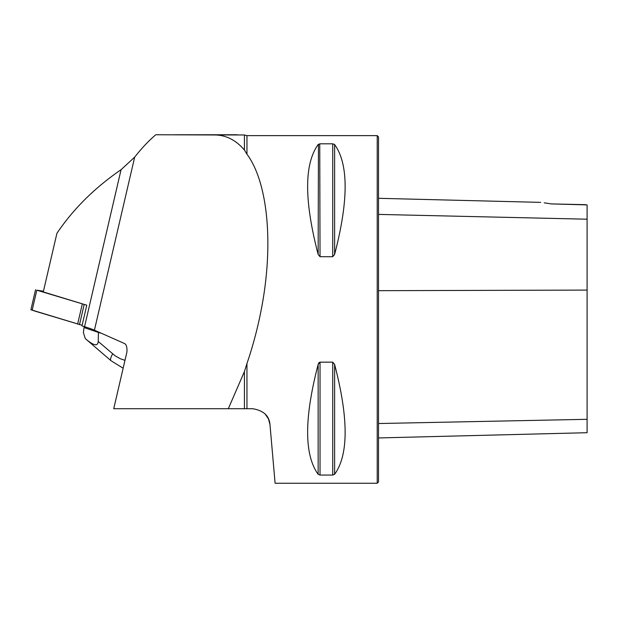 <?xml version="1.0" encoding="UTF-8"?>
<svg xmlns="http://www.w3.org/2000/svg" width="618" height="618" viewBox="0 0 618 618"><rect width="100%" height="100%" fill="white"/><g stroke="black" fill="none" stroke-linecap="round" stroke-linejoin="round"><path stroke-width="0.93" d="M246.953 135.62L377.219 135.62L377.219 483.245L275.103 483.245L269.973 424.589C269.27 415.806 263.5 410.514 252.662 408.722L246.953 408.722L246.953 363.546L244.427 371.572L228.305 408.722L113.727 408.722L126.914 352.036C127.246 347.347 126.443 344.512 124.504 343.523L94.423 330.182A35.195 3.059 13.1 0 0 84.542 326.706L81.962 325.918L86.783 305.192L43.283 291.92L56.91 233.341C73.163 209.139 94.546 187.918 121.066 169.687L134.678 157.126C141.592 148.32 148.621 140.858 155.775 134.755L214.855 134.971C226.126 135.11 235.983 140.131 244.427 150.043L246.953 154.176L246.953 135.62L244.427 134.971L174.848 134.755M246.953 363.546C252.955 345.964 257.737 327.926 261.29 309.433C273.828 245.076 268.065 182.673 246.953 154.176M174.678 134.755L237.289 134.755M244.427 150.043L244.427 134.971L214.855 134.971M228.305 408.722L246.953 408.722M264.952 413.813L268.467 418.88L269.973 424.589M320.031 256.709L318.146 254.431C304.133 200.641 304.133 164.017 318.146 144.55L320.031 143.809L332.731 143.809L334.616 144.55C348.629 164.017 348.629 200.641 334.616 254.431L332.731 256.709L320.031 256.709L319.745 143.824M319.313 362.411L318.903 362.812M318.78 362.982L318.455 363.569M332.731 362.156L334.616 364.435C348.629 418.224 348.629 454.856 334.616 474.315L332.731 475.057L320.031 475.057L318.146 474.315C304.133 454.856 304.133 418.224 318.146 364.435L320.031 362.156L332.731 362.156L332.731 475.057M318.455 144.264L318.146 254.431M244.427 408.722L244.427 371.572M585.794 204.682L551.248 203.901C538.031 201.939 538.031 201.939 551.248 203.901L587.1 204.906L587.1 219.205L378.525 214.407M551.248 203.901L544.234 202.828M377.219 135.62L378.525 136.926L378.525 481.947L377.219 483.245M378.525 437.946L587.1 432.708L587.1 219.205M101.414 333.28L98.401 332.422L98.501 331.99M98.231 341.468L98.401 332.422L84.048 327.54L83.368 332.561L85.299 338.579L86.172 339.344C93.836 345.74 97.853 346.451 98.231 341.468L115.095 355.79L120.348 358.764L124.983 360.34M84.048 327.54L84.264 326.621M123.731 365.725L123.16 368.189M122.928 368.089L111.024 360.734A13.905 3.855 -49.3 0 1 112.669 353.89M43.445 291.209L36.81 290.197L86.783 305.192M32.244 309.811L34.129 310.877L82.117 325.277L30.9 309.742L35.574 289.664M84.542 326.706L121.066 169.687M94.423 330.182L134.678 157.126M587.1 290.089L378.525 290.676M587.1 419.313L378.525 423.531M334.616 254.431L334.616 144.55M332.731 256.709L332.731 143.809M318.146 474.315L318.146 364.435M320.031 475.057L320.031 362.156M334.616 474.315L334.616 364.435M84.164 304.574L79.49 324.651M36.81 290.197L32.144 310.275M77.613 324.149L82.279 304.071M540.657 202.372L378.525 198.301M86.172 339.344L111.024 360.734"/></g></svg>
